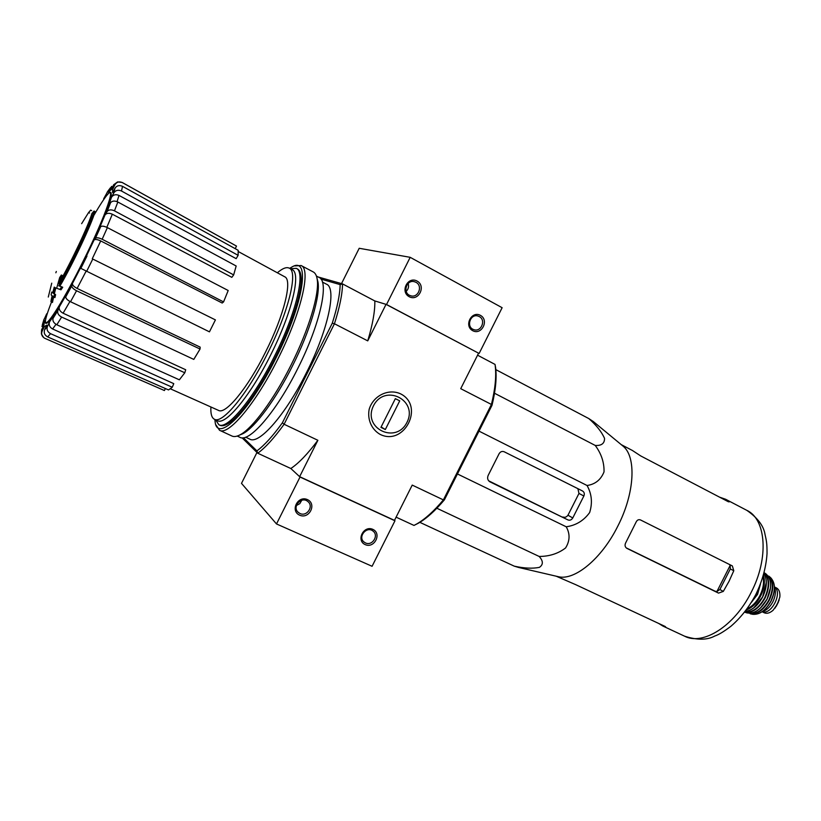 <?xml version="1.0" encoding="UTF-8"?>
<svg xmlns="http://www.w3.org/2000/svg" width="821" height="821" viewBox="0 0 821 821"><rect width="100%" height="100%" fill="white"/><g stroke="black" fill="none" stroke-linecap="round" stroke-linejoin="round"><path stroke-width="1.23" d="M242.062 437.819L257.743 453.223L290.839 468.514L300.024 477.032L394.973 520.781L394.48 520.381L412.224 485.098L443.381 499.897L444.438 499.784C435.284 510.662 426.643 518.441 418.494 523.141L413.989 525.43L396.102 517.158M394.48 520.381L299.634 476.673L317.881 440.292L284.107 424.262L334.445 323.751L367.736 340.869L386.034 304.355L374.828 300.948L342.531 283.902C342.388 293.939 339.699 307.218 334.445 323.751L332.269 323.217L282.393 422.794C272.829 436.043 264.331 445.413 256.901 450.893L257.743 453.223C265.409 447.65 274.193 438.004 284.107 424.262L282.393 422.794M317.881 440.292C307.824 453.777 298.813 463.188 290.839 468.514L299.634 476.673M59.902 286.16C72.925 263.88 91.973 223.374 95.041 211.551L94.035 211.038C90.936 222.881 71.807 263.551 58.794 285.811L62.714 287.247L60.99 289.813L56.67 288.263L60.99 289.813M94.035 211.038L91.89 213.501C88.596 225.252 70.852 262.833 58.753 283.604L61.349 275.014L62.375 275.517L61.154 279.376M61.349 275.014L59.676 277.549L56.67 288.263M59.964 289.31L61.688 286.745M81.638 223.671L88.596 212.536L90.679 210.145L91.654 210.648M88.596 212.536L89.571 213.029M56.31 271.464L55.849 272.777M48.285 297.048L51.744 283.163M51.774 292.04L51.107 294.913L52.103 295.714L50.902 301.533L51.456 301.974L52.657 296.135L53.909 297.069L54.576 294.164L53.324 293.251L54.781 287.535L55.807 288.027L54.227 287.124L52.76 292.83L51.774 292.04L52.831 292.563M53.324 293.251L54.34 293.744L55.807 288.027M54.781 287.535L54.227 287.124M51.456 301.974L52.472 302.456L53.622 296.863M53.909 297.069L54.935 297.561L55.602 294.657L54.34 293.744M54.576 294.164L55.602 294.657M76.548 290.747C73.326 289.054 71.745 287.412 71.796 285.821L72.412 283.553C72.361 285.113 73.921 286.734 77.112 288.428L200.17 347.139L200.047 349.038L76.548 290.747L70.524 301.748L193.797 359.403L200.047 349.038M72.412 283.553L80.417 268.149L209.447 331.848L215.42 319.903L92.773 259.046L86.585 271.484M92.773 259.046L215.42 319.903M223.569 301.912L222.193 303.031L100.726 240.933C97.453 239.414 95.236 239.096 94.076 239.989L95.431 238.285C96.611 237.392 98.848 237.71 102.153 239.25L223.569 301.912L228.197 290.511L107.387 227.612L102.153 239.25M107.387 227.612C104.103 226.073 101.866 225.754 100.675 226.678L99.31 228.412L105.016 214.969L107.089 211.572C108.721 209.612 111.174 209.365 114.458 210.833L233.667 274.902L231.83 277.334L112.323 214.209L106.822 227.335M233.667 274.902L236.171 266.004L117.844 202.017C114.591 200.55 112.149 200.806 110.527 202.766L108.454 206.163L111.461 197.297L113.883 192.832C115.71 190.215 118.245 189.61 121.477 191.006L238.131 255.341L236.161 258.646L119.004 195.439L117.054 201.638M238.131 255.341L238.193 250.323L122.545 186.357C119.332 184.961 116.828 185.567 115.012 188.163L112.61 192.596L112.559 189.497L114.919 184.746C116.695 181.954 119.168 181.236 122.329 182.59L236.499 246.084L235.217 248.671M236.499 246.084L122.155 182.447L117.608 181.923L113.698 184.715L111.358 189.415L108.434 192.227L111.615 186.377M107.992 191.036L103.703 198.713M46.705 313.807L43.646 320.447M41.943 326.419L44.621 320.601L43.575 325.783M44.621 320.601L43.903 325.126L41.573 329.816L41.419 333.993L43.729 337.657M165.401 388.549L164.416 390.529L44.724 338.273C41.871 336.559 40.999 334.198 42.128 331.181L44.478 326.45L46.715 325.157L44.601 329.796C43.616 332.833 44.642 335.214 47.68 336.918L168.521 389.924L172.287 387.235L50.543 333.675L47.68 336.918M50.543 333.675C47.474 331.951 46.438 329.549 47.433 326.481L49.558 321.811C48.572 324.849 49.588 327.24 52.616 328.975L173.765 383.643L172.287 387.235M49.558 321.811L54.576 314.556L53.047 318.374C52.431 320.919 53.683 323.043 56.813 324.757L179.358 379.805L184.797 372.775L61.626 317.07L56.813 324.757M61.626 317.07C58.486 315.346 57.213 313.201 57.829 310.656L59.348 306.828C58.732 309.353 59.984 311.477 63.094 313.212L185.7 369.758L184.797 372.775M59.348 306.828L66.439 294.513L65.803 296.822C65.731 298.423 67.312 300.065 70.524 301.748M111.461 197.297C113.267 194.7 115.782 194.084 119.004 195.439M105.016 214.969C106.617 213.039 109.049 212.783 112.323 214.209M444.438 499.784L492.005 405.307C495.679 390.139 496.869 377.527 495.597 367.469L495.022 364.411L477.565 355.185M318.138 276.975L342.531 283.902L340.151 284.62C339.956 294.4 337.328 307.27 332.269 323.217M386.034 304.355L479.125 353.471L502.134 307.711L410.192 257.322L359.208 248.281L341.515 283.614M380.133 434.401C371.574 429.475 367.223 419.582 369.163 409.32C373.155 395.743 388.384 388.261 400.525 393.813C424.837 405.82 404.425 446.429 380.133 434.401M418.494 523.141L416.77 523.942C425.114 519.129 433.981 511.114 443.381 499.897L491.43 404.455L460.725 388.672L478.53 353.266M320.949 279.099L340.151 284.62M243.437 437.747L256.901 450.893M322.407 282.055L326.491 284.199C336.969 287.986 328.256 329.693 306.51 372.57C285.687 414.636 258.902 445.003 249.758 439.122L245.612 437.193M367.736 340.869C372.703 324.387 375.064 311.087 374.828 300.948L386.537 304.509L410.192 257.322M495.022 364.411L495.196 365.612C496.489 375.915 495.237 388.867 491.43 404.455L492.005 405.307M416.77 523.942L413.989 525.43M290.388 268.744L296.299 268.344C305.925 271.659 296.217 313.304 274.286 356.642C253.248 399.139 227.119 430.235 218.838 424.734L215.605 419.808M277.354 272.788C282.486 268.375 286.437 266.825 289.197 268.118C298.341 271.248 288.756 311.426 267.595 353.266C247.295 394.296 222.204 424.457 214.353 419.223C211.674 417.797 210.525 413.712 210.915 406.99M238.275 251.544L284.723 276.79C292.707 279.776 284.138 315.295 265.552 352.035C247.716 388.076 225.59 414.831 218.54 410.408L170.327 388.795M289.197 268.118L292.143 269.657C301.369 272.839 291.876 313.017 270.735 354.816C250.446 395.804 225.293 425.904 217.37 420.629L214.486 419.285M518.646 567.465L514.274 566.162C524.137 568.327 532.511 568.737 539.387 567.373C543.389 564.632 543.307 560.989 539.161 556.453C549.434 556.422 558.239 553.59 565.577 547.956C569.979 540.865 570.185 533.804 566.203 526.774C575.87 525.45 583.68 520.719 589.642 512.571C592.649 502.955 591.787 493.924 587.056 485.498C595.194 484.328 600.859 479.792 604.03 471.87C604.266 462.49 601.331 453.674 595.235 445.444C601.485 445.844 604.584 443.494 604.543 438.393C601.639 431.825 596.385 425.216 588.79 418.566L593.337 421.584M588.79 418.566L495.833 369.635M595.235 445.444L494.509 393.238M587.056 485.498L479.012 431.128M566.203 526.774L457.441 473.963M539.161 556.453L436.844 508.24M514.274 566.162L419.839 522.341M567.916 519.909C569.907 520.617 571.519 519.96 572.771 517.959L583.864 495.997C584.737 493.821 584.306 492.148 582.551 490.999L504.176 451.766C502.093 450.996 500.4 451.642 499.106 453.705L488.167 475.421C487.089 478.099 487.623 480.213 489.778 481.753L567.916 519.909L488.659 480.808M577.881 488.659L578.969 493.442L567.968 515.219C566.572 517.107 564.879 517.702 562.867 516.994M755.166 595.789L756.685 594.353L756.972 592.198M756.685 594.353L756.059 594.045M719.873 589.509L730.321 568.943L730.177 565.412L716.938 591.489L719.873 589.509L723.301 591.407L729.017 581.33L733.789 570.739L732.353 565.926L640.493 519.939C638.615 519.272 637.168 519.96 636.142 522.012L625.807 542.599C624.555 545.041 624.894 546.95 626.823 548.336L718.519 593.111L723.301 591.407M729.284 564.386L730.177 565.412M716.938 591.489L715.163 591.243L626.946 548.233M658.678 623.447L662.886 626.054L665.903 627.234L665.164 626.474L575.644 584.634L556.186 576.198M621.271 444.654L632.396 450.472L640.739 455.942L728.412 501.785L729.53 501.805L725.672 499.281L719.576 497.157M622.441 445.618L622.913 446.019C636.552 456.568 634.859 493.154 617.731 526.302C601.557 558.896 574.443 581.001 558.208 576.67L557.726 576.558M256.973 452.463L241.497 483.374L276.503 523.952L372.077 566.285L394.973 520.781M300.024 477.032L276.503 523.952M299.624 515.178C309.219 519.58 317.08 503.909 307.434 499.609C297.818 495.135 289.905 510.919 299.624 515.178M365.181 544.6C374.386 548.828 382.104 533.486 372.837 529.36C363.621 525.071 355.862 540.526 365.181 544.6M363.231 532.829L364.37 531.587M365.448 542.907C372.18 546.334 379.169 535.487 373.052 531.105C366.73 525.635 357.392 536.985 364.052 542.045L365.448 542.907M296.381 505.551L299.809 503.642L301.779 500.256M299.963 513.484C306.869 516.994 314.043 506.239 307.906 501.569C301.512 495.71 291.578 506.947 298.321 512.427L299.963 513.484M480.429 315.367C471.5 310.43 463.691 325.968 472.722 330.689C481.64 335.553 489.398 320.128 480.429 315.367M417.078 281.059C407.77 275.907 399.806 291.783 409.217 296.709C418.515 301.779 426.417 286.026 417.078 281.059M479.125 353.471L386.537 304.509M406.2 291.363C408.427 289.115 409.074 286.467 408.14 283.419M415.939 282.301L414.677 281.788C406.405 278.966 402.116 293.364 410.531 295.693C418.125 298.536 423.256 285.841 415.939 282.301M469.417 322.776L470.371 319.451M479.238 316.557L478.191 316.106C470.3 313.212 465.733 327.21 473.779 329.611C481.096 332.515 486.34 319.985 479.238 316.557M289.649 268.354L291.742 267.112C310.687 255.382 304.057 302.621 276.143 357.617C249.41 411.793 217.247 443.494 215.123 421.809L214.845 419.449M296.874 268.693C298.988 269.442 300.322 271.679 300.886 275.404C303.165 288.428 292.635 323.176 275.476 357.227C258.984 390.396 238.613 418.238 227.222 424.139C223.938 425.925 221.362 426.212 219.505 424.991M294.842 265.922L301.091 265.532C311.313 269.052 301.204 312.914 278.073 358.623C255.885 403.439 228.289 436.084 219.515 430.245L216.067 425.052M301.091 265.532L313.212 271.915C315.274 272.983 316.608 275.445 317.193 279.314C319.646 293.405 308.891 329.662 291.055 365.037C273.927 399.478 252.54 428.346 240.214 434.74C236.787 436.598 234.026 437.029 231.933 436.013L219.669 430.327M317.039 278.391L318.004 282.116C320.416 295.94 309.948 331.284 292.574 365.735C275.897 399.283 255.023 427.413 242.934 433.683L239.445 435.14M316.424 276.072L319.01 277.426C329.529 281.172 320.293 324.049 297.849 368.342C276.338 411.793 248.979 443.217 239.835 437.275L237.228 436.064M317.214 279.376L318.004 282.116M406.98 422.343C396.071 444.725 362.092 428.305 373.493 405.79C384.741 383.191 418.433 400.217 406.98 422.343M385.326 429.527L380.923 427.382L395.342 398.667L399.724 400.853L385.326 429.527L381.139 426.961M776.543 587.969L774.46 586.923L776.543 587.969C779.129 589.488 780.237 592.526 779.847 597.062L777.364 604.112L773.156 610.219C769.852 613.082 766.865 613.934 764.187 612.774L763.982 612.671M774.48 587.025C782.977 592.3 771.442 615.422 762.165 611.717M774.46 586.964C776.081 591.233 775.537 596.2 772.848 601.855C769.985 607.171 766.445 610.444 762.237 611.676M105.396 197.132C118.05 179.758 106.381 214.743 82.942 261.612C64.736 298.392 46.92 326.963 45.73 322.099M93.758 215.543C106.309 194.146 112.097 187.557 111.133 195.747C109.347 205.034 97.709 232.815 83.29 261.807C68.553 291.045 57.316 310.677 49.568 320.693C43.349 327.538 43.995 321.298 51.497 301.995M53.673 296.627L54.679 294.216M71.796 285.821L65.803 296.822M86.975 256.08L80.807 268.488M94.076 239.989L86.564 255.783M100.675 226.678L95.431 238.285M110.527 202.766L107.089 211.572M115.012 188.163L113.883 192.832M113.698 184.715L114.919 184.746M107.151 192.237L110.383 187.927M42.415 324.685L44.067 319.153M42.128 331.181L41.573 329.816M47.433 326.481L44.601 329.796M57.829 310.656L53.047 318.374M55.992 324.326L52.616 328.975M69.949 301.461L63.094 313.212M86.072 271.228L77.112 288.428M100.726 240.933L92.291 258.718M117.844 202.017L114.458 210.833M122.545 186.357L121.477 191.006M567.968 515.219L572.771 517.959M578.969 493.442L583.864 495.997M489.46 481.547L490.024 481.876M751.205 592.29C734.497 626.115 702.745 645.911 684.56 636.172C697.08 640.226 707.168 640.175 714.804 636.018C718.765 634.695 724.163 631.421 731.008 626.187C740.799 617.71 749.07 607.15 755.833 594.486C762.391 580.878 766.116 567.26 767.03 553.631C767.091 542.835 766.362 540.392 765.049 534.574C763.735 525.963 757.67 517.897 746.864 510.375C766.096 519.139 769.113 558.064 751.205 592.29M715.163 591.243L718.519 593.111M730.321 568.943L733.789 570.739M760.472 584.059L757.578 594.342L751.451 602.316M763.007 576.722C764.279 582.438 763.253 588.719 759.918 595.584C756.5 602.05 752.241 606.442 747.151 608.782M763.427 575.285C765.305 581.33 764.392 588.226 760.667 595.974C756.777 603.25 751.974 607.92 746.268 609.982M763.92 573.51C767.44 579.605 766.988 587.415 762.576 596.918C757.701 605.775 751.892 610.619 745.15 611.46M766.291 582.541L762.627 596.929L753.77 607.858M764.053 573.027C769.4 578.477 769.605 586.779 764.649 597.924C758.778 608.187 752.18 612.825 744.842 611.861M764.146 572.678C769.841 578.087 770.139 586.574 765.039 598.129C758.932 608.741 752.128 613.41 744.626 612.138M767.019 599.104C761.026 609.51 754.335 614.108 746.936 612.897C754.386 614.139 761.108 609.551 767.101 599.135C772.099 587.815 771.791 579.452 766.167 574.074C771.74 579.431 772.017 587.774 767.019 599.104M766.024 573.971L764.146 572.668M770.488 587.703L767.05 599.104L760.41 608.063M768.015 575.911C773.413 581.063 773.71 589.098 768.897 600.007C763.13 610.024 756.685 614.447 749.542 613.256M770.621 577.666L768.846 576.147C773.905 581.535 774.049 589.56 769.298 600.213C763.694 610.044 757.331 614.57 750.209 613.769L752.539 614.272M770.981 601.044C765.695 610.372 759.62 614.796 752.765 614.313C759.743 614.816 765.86 610.403 771.114 601.095C775.65 591.058 775.558 583.3 770.827 577.851C775.465 583.218 775.517 590.946 770.981 601.044M773.628 593.932L771.011 601.044L767.266 606.781M778.513 601.844L776.214 606.37M111.769 188.594L109.727 190.616M105.232 196.445L103.672 198.744M46.705 313.766L46.243 315.141M495.597 367.469L495.196 365.612M218.981 424.796L219.977 425.268M296.299 268.344L297.418 268.929M110.476 187.732L107.982 191.036M43.636 320.447L42.333 324.829M663.173 626.187L684.56 636.172M725.672 499.281L746.864 510.375M622.913 446.019L593.049 421.337M558.208 576.67L518.174 567.352M363.487 541.511L364.052 542.045M297.582 511.647L298.321 512.427M413.917 281.613L414.677 281.788M477.658 315.962L478.191 316.106M242.934 433.683L240.214 434.74M764.187 612.774L762.104 611.758M745.14 611.481C751.923 610.691 757.773 605.857 762.678 596.959C767.101 587.415 767.522 579.595 763.93 573.489M744.616 612.148L746.936 612.897M775.065 608.104L779.221 599.956"/></g></svg>
